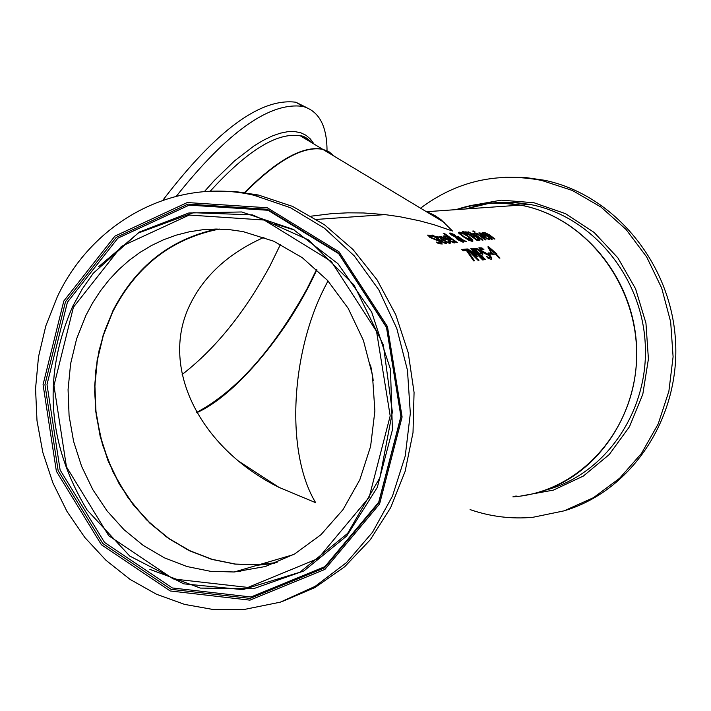 <?xml version="1.0" encoding="UTF-8"?>
<svg xmlns="http://www.w3.org/2000/svg" width="711" height="711" viewBox="0 0 711 711"><rect width="100%" height="100%" fill="white"/><g stroke="black" fill="none" stroke-linecap="round" stroke-linejoin="round"><path stroke-width="1.07" d="M488.466 253.205L490.261 253.018L491.337 254.094M490.439 252.654L491.825 254.04L489.532 254.289L488.155 252.903L490.261 253.018M446.508 236.416L451.183 239.278L447.894 239.58L452.836 241.971L453.334 240.949L455.049 242.264L454.213 243.029L446.97 239.58L443.557 236.016L444.055 235.812L446.508 236.416L450.587 239.34M443.513 236.256L446.321 236.772M447.894 239.58L452.658 242.327L453.218 241.918M455.049 242.264L454.818 242.78M453.396 241.5L454.871 242.629M446.988 237.154L445.015 236.843L444.97 237.678L446.49 239.056L449.005 238.834L446.988 237.154M444.997 236.879L444.97 237.678M445.148 237.323L446.49 239.056M446.668 238.7L449.183 238.469M448.819 241.927L450.25 243.206M443.282 240.007L448.25 242.398L448.757 241.376L450.472 242.7L449.636 243.464L442.358 239.998L438.936 236.425L441.904 236.825L446.597 239.705L443.104 240.362L448.072 242.762L448.632 242.344M438.891 236.674L441.727 237.181L446.001 239.758M440.385 237.296L440.358 238.096L441.878 239.483L444.588 238.896L440.731 237.127L440.536 237.741L442.055 239.127L444.588 238.896M457.324 242.549L456.524 242.629L443.237 233.279L444.037 233.208L457.324 242.549M444.037 233.208L456.755 242.602M429.515 235.999L430.484 237.616L439.833 241.473L442.1 244.095M427.746 235.297L431.799 236.088M437.558 242.966L439.887 243.491L440.411 243.046M431.159 235.199L433.239 236.55L429.951 235.785L429.533 235.945L430.662 237.261L440.02 241.118L442.224 243.989L438.483 243.677L436.376 242.069L440.065 243.126L440.571 242.922L439.398 241.393L429.942 237.465L427.8 235.057L430.982 235.563M462.897 233.048L468.531 236.292L472.584 239.874L472.904 241.082L472.273 241.358L468.62 240.247L458.906 233.404L458.533 232.364L459.155 232.115L462.897 233.048L468.353 236.647L472.806 241.189M458.471 232.604L462.719 233.404M463.341 233.803L460.23 233.226L463.936 236.71L471.269 240.087L467.678 236.372L463.341 233.803M460.204 233.27L460.426 234.399L463.759 237.065L470.691 240.62L471.126 240.202M437.078 237.678L443.602 242.3L445.255 242.389L446.677 243.491L446.037 243.784L441.575 241.553L434.368 236.879L432.101 234.994L435.727 236.763L437.221 236.63L438.571 237.545L436.901 238.034L443.415 242.664L445.077 242.753L446.321 243.722M432.572 235.297L435.55 237.119L437.949 237.598M463.217 231.546L468.016 234.808L462.301 231.626L463.217 231.546L466.825 234.443M457.564 236.523L461.91 239.82L465.883 241.74M449.476 233.332L454.009 234.861L455.982 237.119L460.524 239.18L457.768 236.496M457.946 236.15L462.088 239.465L466.638 241.669L462.95 240.478L463.456 242.131M455.955 237.252L457.937 239.234L461.972 241.162L461.857 239.963L455.955 237.252L457.751 239.589L461.786 241.518L462.159 241.118M450.81 233.972L451.814 235.225L454.978 236.736L454.756 235.617L453.538 234.692L450.792 233.688L455.156 236.381M462.95 240.478L463.581 242.016L463.092 242.238L457.475 239.607L454.951 236.861L449.628 233.617L449.921 232.915L454.187 234.506L455.689 235.697L455.982 237.119M456.16 236.763L460.701 238.825M476.45 235.252L483.018 240.114L482.254 240.185L472.931 233.448L475.117 234.328L474.788 233.377L475.401 233.27L477.054 234.39L476.237 234.514L476.272 235.599L482.458 240.167M476.237 234.514L476.272 235.599M475.401 233.27L476.397 234.408M474.761 233.626L475.224 233.617M475.117 234.328L473.704 233.377M465.314 232.106L468.425 232.213L471.42 233.688L473.259 235.599L477.561 237.75L479.818 240.3M472.228 236.123L476.814 239.5L478.316 239.189L476.965 237.527L474.539 236.176L472.051 236.479L476.637 239.847L478.165 239.491M467.118 232.675L470.833 235.154L472.273 234.932L470.984 233.564L469.34 232.719L466.94 233.021L470.655 235.501L472.095 235.048M468.602 231.857L477.739 237.403L479.934 240.194L477.392 240.647L464.852 231.813L468.425 232.213M475.197 232.062L472.646 231.075L475.197 232.062M473.517 230.995L474.566 232.124M476.397 233.475L485.462 239.883M476.726 233.11L486.022 239.829L485.258 239.9L476.548 233.457M467.491 250.707L474.557 260.839L473.668 260.937L466.372 250.423L463.145 250.752L461.741 249.481L465.723 249.09L467.491 250.707L474.041 260.688M465.723 249.09L467.314 251.063M462.088 249.792L465.536 249.445M488.466 238.221L489.835 239.483M483.16 236.336L487.95 238.665L488.386 237.678L490.057 238.958L489.292 239.705L482.271 236.328L478.903 232.861L481.711 233.261L486.271 236.052L482.982 236.692L487.773 239.012L488.288 238.62M478.858 233.101L481.543 233.608L485.693 236.105M480.298 233.706L480.281 234.488L481.782 235.83L484.342 235.27L480.618 233.555L480.458 234.141L481.96 235.483L484.342 235.27M473.579 248.637L476.948 249.037L480.476 251.561L482.671 254.92M481.338 255.205L485.524 259.639L484.706 259.728L473.242 248.335L477.134 248.681L480.654 251.205L482.68 253.747L482.769 254.805L481.151 255.569L485.053 259.693M475.419 249.481L480.041 253.907L481.276 253.578L479.854 251.33L477.641 249.712L475.232 249.837L479.863 254.271L481.134 253.703M483.711 232.639L488.839 234.906L494.412 239.038M482.787 232.897L483.836 233.608L484.058 232.257L489.008 234.559L494.972 238.985L494.216 239.056L485.364 233.288L485.337 234.168L492.216 239.243L491.47 239.314L482.2 232.621L482.956 232.55L482.636 232.915M485.133 233.395L485.16 234.514L491.665 239.296M482.956 232.55L484.004 233.261M486.573 256.529L489.897 257.862L490.377 257.64L489.39 255.747L483.267 252.752L480.787 250.779L478.947 247.748L482.076 247.997L483.933 249.703L480.903 248.708L481.471 250.548L489.995 255.409L491.816 257.977L491.239 259.248L488.377 258.528L486.546 256.573M487.417 257.489L489.719 258.235L490.252 257.764M478.867 247.997L481.889 248.352L482.805 249.188M480.467 249.134L481.294 250.903L489.808 255.773L491.745 259.071M471.109 248.886L471.802 248.814L482.991 259.915M467.003 249.303L475.65 255.258L470.842 248.574L471.802 248.814M471.988 248.459L483.471 259.862L482.653 259.95L472.797 250.032L477.454 256.875L469.073 250.405L478.467 260.413M472.797 250.032L477.534 256.867M469.073 250.405L478.947 260.359L478.183 260.448L466.665 248.992L467.607 249.241M467.794 248.877L475.837 254.894M496.154 254.005L499.975 258.049L499.202 258.129L495.38 254.085L492.723 254.369L491.123 252.76L487.87 246.859L488.617 246.788L496.865 253.925L495.967 254.36L499.504 258.102M492.136 253.072L494.163 252.858L491.959 253.427L489.497 248.903L491.959 253.427M495.656 252.698L496.385 253.978M494.936 252.769L495.469 253.054M488.617 246.788L494.758 253.134M494.163 252.858L489.683 248.548M425.613 211.229L426.884 211.682L520.434 205.124C586.122 217.113 638.771 285.351 636.567 358.06C635.003 430.804 578.994 492.634 512.88 496.856M426.884 211.682L434.723 215.424L440.971 219.637L452.516 231.022L433.852 224.676L419.472 220.774L399.92 216.739L385.069 214.615L363.721 212.971L347.759 212.829L331.948 213.62L311.276 216.144M457.315 209.549C477.357 203.017 497.904 201.577 518.968 205.23M237.154 571.129L240.771 571.448M334.401 156.322L329.211 151.923L322.821 149.354C303.188 145.693 277.006 160.366 244.264 193.383M316.902 269.673L312.138 279.645C283.307 338.374 233.608 396.445 196.903 412.62M328.002 280.925L324.651 287.395C290.95 353.251 285.155 452.285 315.666 502.695L279.023 487.382C199.444 447.948 158.357 366.209 190.815 303.037C205.177 274.588 229.573 252.689 264.003 237.341M373.231 380.429L370.511 364.947M277.059 562.445L259 564.73L235.51 564.081L212.34 559.397L190.041 550.856L169.147 538.662L150.119 523.154L133.392 504.703L119.332 483.756L108.259 460.808L100.384 436.385L95.905 411.056L94.901 385.389L97.389 359.979L103.326 335.388L112.587 312.173C136.112 266.136 171.751 238.434 219.495 229.066M112.249 311.96C135.357 266.643 170.311 239.003 217.122 229.04M274.819 563.316L257.16 565.272M182.158 374.493C215.22 348.897 244.433 312.804 269.798 266.225L280.481 244.388M306.814 107.69L295.865 102.233C260.617 97.7 216.286 130.362 162.872 200.2M327.024 150.732C326.962 125.723 318.91 110.952 302.868 106.419C269.869 101.78 227.707 131.704 176.372 196.2M85.978 315.284L92.723 302.726L100.438 290.897L109.076 279.876L118.568 269.753L128.851 260.608L139.845 252.512L151.479 245.526L163.663 239.714L176.31 235.128L189.322 231.795L202.599 229.76L216.046 229.04L229.564 229.653L243.038 231.59L273.735 241.216L302.317 257.693L327.513 280.383L348.194 308.343L363.41 340.391L372.448 375.115L374.884 410.985L370.6 446.401L359.802 479.792L342.986 509.671L320.928 534.743L294.647 553.958L265.319 566.525L234.23 571.991L210.429 571.297L186.957 566.525L164.383 557.824L143.222 545.417L123.963 529.642L107.032 510.88L92.794 489.595L81.578 466.265L73.615 441.46L69.083 415.722L68.069 389.655L70.593 363.836L76.61 338.854L85.978 315.284M57.289 296.843C92.892 220.863 175.137 176.879 253.943 195.249L290.515 207.728L324.465 228.222L354.336 255.951L378.812 289.839L396.8 328.491L407.465 370.271L410.327 413.375L405.252 455.947L392.454 496.145L372.537 532.237L346.399 562.703L315.195 586.317L280.303 602.164L243.224 609.674L213.744 609.611L184.611 604.403L156.518 594.254L130.131 579.438L106.063 560.366L84.867 537.534L67.021 511.502L52.898 482.902L42.82 452.409L36.999 420.734L35.55 388.615L38.51 356.771L45.806 325.94L57.289 296.843M211.363 191.268L234.906 191.481L258.395 195.018L292.514 206.386L324.447 224.738L352.994 249.499L377.061 279.823L395.716 314.626L408.221 352.647L414.069 392.454L413.02 432.555L405.11 471.429L390.677 507.618L370.262 539.782L344.702 566.747L314.964 587.562L282.187 601.542M565.343 510.454C632.692 489.915 680.596 416.717 675.45 339.76C670.695 262.777 613.86 194.654 544.59 180.274L524.985 177.448L505.317 177.261M470.087 509.6C490.59 516.666 511.538 519.234 532.939 517.288L564.161 510.836L593.481 497.664L619.645 478.236L641.544 453.325L658.199 423.934L668.873 391.299L673.095 356.806L670.669 321.914L661.71 288.133L646.628 256.884L626.089 229.493L600.999 207.07L572.453 190.504L541.649 180.425C497.042 171.92 456.675 181.172 420.565 208.181M316.635 269.425L306.814 289.226C272.828 350.239 236.141 391.29 196.751 412.353M333.948 155.985L328.811 151.683L322.51 149.168C302.842 145.497 276.615 160.206 243.82 193.312M210.127 191.312C247.419 150.35 277.503 131.864 300.389 135.854L306.876 138.485L312.173 142.947M308.61 139.445L309.027 141.054M306.868 139.747L306.308 137.943M310.423 141.018L310.663 142.031M314.058 144.084L310.467 139.063L306.006 135.268L300.7 132.744L294.594 131.544L287.733 131.695L280.178 133.206L271.993 136.085L263.257 140.325L254.049 145.888L234.594 160.828L214.42 180.381L204.333 191.65M219.397 229.066C171.6 238.407 135.925 266.118 112.374 312.2L103.122 335.414L97.185 360.006L94.687 385.424L95.692 411.091L100.18 436.43L108.045 460.852L119.128 483.8L133.188 504.748L149.914 523.207L168.942 538.716L189.846 550.909L212.136 559.459L235.305 564.134L258.813 564.792L276.961 562.481M274.677 223.867L294.434 230.035M237.927 571.724L235.856 571.511M72.726 306.334C42.464 376.012 47.264 443.922 87.133 510.045L129.766 556.073L183.74 583.847L242.815 589.641L299.838 572.266L347.617 533.41L379.905 477.668L392.383 412.033L383.345 344.942L354.042 285.04L308.432 239.883L252.512 214.891L193.348 212.705L138.13 233.101L93.265 273.228L82.174 289.146L72.726 306.334M73.429 307.214L121.403 246.397L189.233 215.051L264.128 220.037L331.228 261.346L376.528 331.353L390.188 415.899L369.16 497.282L318.075 558.535L247.926 587.428L173.253 578.941L108.739 535.73L66.452 466.843L53.956 385.602L73.429 307.214M149.861 569.378L200.378 588.086L253.454 588.735L303.926 570.906L346.692 536.032L377.283 487.408L392.419 429.871L390.472 369.32L371.657 312.005L338.027 263.763L293.163 229.351L241.722 211.967L188.842 212.98L139.614 231.937L98.589 266.741M65.501 301.757L116.222 237.367L187.98 204.101L267.292 209.274L338.427 252.947L386.5 327.113L401.004 416.744L378.687 503.024L324.483 567.902L250.13 598.404L171.058 589.312L102.819 543.506L58.133 470.593L44.935 384.669L65.501 301.757M63.794 301.029L43.06 384.624L56.365 471.251L101.415 544.759L170.205 590.965L249.934 600.155L324.918 569.404L379.585 503.983L402.097 416.975L387.468 326.571L338.987 251.783L267.238 207.745L187.269 202.546L114.924 236.105L63.794 301.029M67.438 302.175L46.997 384.58L60.115 469.989L104.544 542.44L172.373 587.961L250.965 596.982L324.865 566.658L378.723 502.188L400.897 416.45L386.491 327.389L338.72 253.685L268.029 210.278L189.188 205.132L117.866 238.176L67.438 302.175M372.982 378.59L370.902 366.76M540.12 491.843C599.204 474.459 641.233 410.238 636.363 342.915C631.857 275.566 581.376 216.375 520.568 205.115C498.491 201.053 476.974 202.555 456.018 209.647M465.865 208.954L488.466 203.506M493.167 202.911L511.582 202.324L530.015 204.457C591.285 215.753 641.846 276.001 645.233 343.822C649.036 411.616 604.919 475.152 544.839 490.332M515.315 496.127L517.084 496.109M521.065 495.976L553.362 490.128L583.349 476.068L609.238 454.533L629.475 426.716L642.806 394.241L648.414 359.011L645.943 323.132L635.563 288.755L617.903 257.906L594.076 232.399L565.521 213.664L533.934 202.742L501.184 200.147L469.118 205.932M316.573 219.415L385.069 214.615M279.023 487.382L239.376 461.652M444.571 222.641L322.821 149.354M259 564.73L293.403 554.66M312.111 142.902C307.383 138.085 303.473 135.739 300.389 135.854L322.51 149.168L328.891 151.754L334.09 156.136M295.865 102.233L302.868 106.419M208.705 231.279C165.85 243.046 133.757 270.011 112.427 312.173L104.65 330.953L99.042 350.719L95.701 371.16L94.661 391.992L96.305 415.766L102.508 444.766L113.129 472.291L127.882 497.513L146.342 519.652L166.356 536.849L187.74 549.852L210.66 559.006L234.55 564.036L258.813 564.792L234.23 571.991M87.533 510.205L87.133 510.045C47.246 443.931 42.438 376.03 72.709 306.352L82.165 289.155L93.265 273.228M253.943 195.249L258.395 195.018M493.07 202.919L503.601 202.235L516.835 202.653L530.015 204.457L520.568 205.115M477.712 205.541L465.909 208.945M544.59 180.274L541.649 180.425"/></g></svg>

